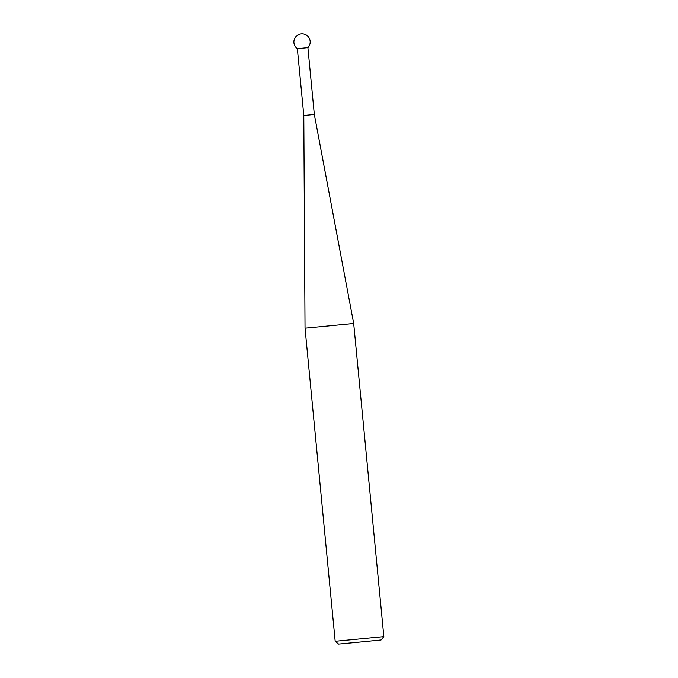 <?xml version="1.0" encoding="UTF-8"?>
<svg xmlns="http://www.w3.org/2000/svg" width="678" height="678" viewBox="0 0 678 678"><rect width="100%" height="100%" fill="white"/><g stroke="black" fill="none" stroke-linecap="round" stroke-linejoin="round"><path stroke-width="1.02" d="M314.329 114.48L353.687 323.474L305.032 328.16L303.795 115.497L314.329 114.48L307.897 47.663A8.144 8.144 0 0 0 301.252 33.9A8.144 8.144 0 0 0 297.354 48.68L307.897 47.663M383.841 636.625L381.053 640.007L360.171 642.058L338.576 644.1L335.186 641.312L383.841 636.625L353.687 323.474M335.186 641.312L305.032 328.16M297.354 48.68L303.795 115.497"/></g></svg>
